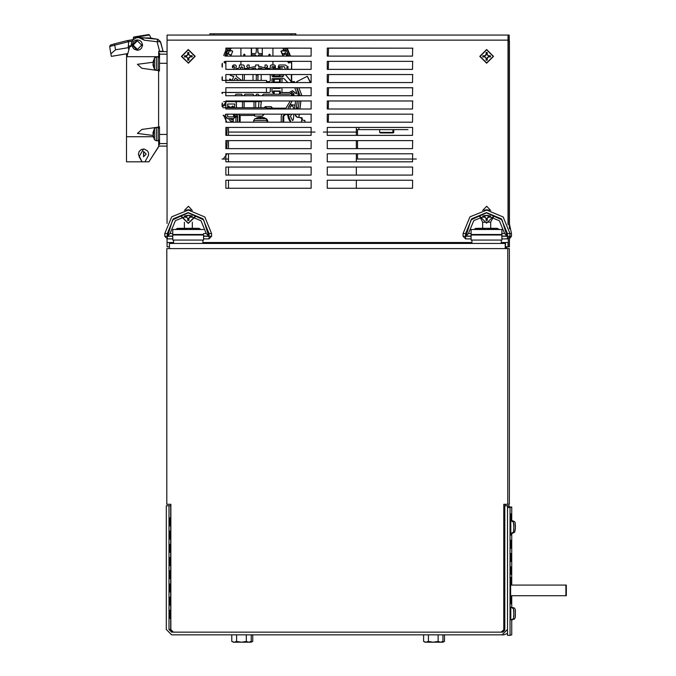<?xml version="1.0" encoding="UTF-8"?>
<svg xmlns="http://www.w3.org/2000/svg" width="676" height="676" viewBox="0 0 676 676"><rect width="100%" height="100%" fill="white"/><g stroke="black" fill="none" stroke-linecap="round" stroke-linejoin="round"><path stroke-width="1.01" d="M260.944 100.969L260.953 101.628L260.961 100.969M289.936 54.731L290.511 56.133L289.936 54.731M288.931 52.213L290.519 56.133L288.922 52.221M292.581 61.415L291.432 61.871L292.547 61.33L311.399 61.339M311.399 48.131L287.207 48.114L289.463 53.734M287.139 48.114L288.187 50.683L287.156 48.114M292.522 61.415L291.381 61.871M287.089 48.114L289.953 54.933M289.877 54.959L289.438 53.852M292.505 61.415L291.364 61.871M266.454 87.753L266.445 92.409L266.412 87.753M266.479 82.556L266.521 80.478L266.538 82.556M266.471 114.185L281.9 114.193L281.258 116.171L281.258 122.195M266.496 80.478L222.362 80.478M297.068 82.556L296.646 81.712L307.2 76.337L310.216 82.033L309.185 82.556M309.076 82.556L310.107 82.033L307.2 76.337M291.457 81.847L291.457 74.546L291.44 81.847M291.508 74.546L291.508 81.855L291.525 74.546M256.424 48.114L256.086 52.914L255.08 53.581L251.573 53.581L251.573 54.925L255.587 54.925L256.424 56.133M257.759 56.133L258.604 54.925L262.33 54.925L258.612 54.925L257.776 56.133M262.33 53.581L259.094 53.581L258.097 52.914L257.759 48.114L257.776 52.238L259.102 53.581M284.427 49.897L285.458 52.424L284.672 53.581L282.205 53.581L282.745 54.925L283.379 54.925L282.864 55.212M282.585 50.641L280.954 51.182L282.619 55.305L286.235 53.81M287.376 53.429L288.069 54.967L286.928 55.432L286.954 56.133M289.125 61.524L289.573 62.623M290.9 61.854L291.66 63.544L291.66 69.341M292.328 61.33L291.018 61.862L291.635 63.493M225.429 56.108L227.533 50.911M228.327 48.934L228.657 48.114M224.305 62.116L224.998 63.037M225.615 61.339L225.024 61.727L225.683 61.339L225.091 61.727L225.666 62.437L225.083 61.727L225.64 61.339M226.832 53.412L227.761 53.793L226.832 53.412M227.744 56.133L227.035 55.483L229.823 49.728L228.218 53.717M255.579 54.925L251.573 54.925L251.573 56.133M232.848 106.098L231.919 107.171M228.834 106.098L227.685 106.25M228.437 106.022L229.046 106.335M292.235 61.406L291.086 61.862L291.652 63.35L291.381 69.341M291.66 74.546L291.66 81.855L291.652 74.546M291.66 92.62L291.66 95.772M272.597 108.202L271.194 106.605L265.254 106.605L264.392 107.754M263.877 114.574L262.406 116.086L254.818 116.086L253.999 115.419M263.598 114.574L262.127 116.086L255.046 116.086L254.091 114.574M225.792 107.391L225.319 107.754M233.896 115.3L235.417 115.866M286.844 55.871L286.244 56.133M288.221 61.541L288.982 63.037M283.692 49.517L282.965 48.604M283.996 49.897L283.709 50.911L282.509 50.556L280.954 51.182M281.233 51.19L282.205 53.581M288.289 62.243L288.838 63.045L289.683 62.15L289.21 61.33L288.652 61.626L289.21 61.381M224.246 62.15L224.669 61.651L224.246 62.15M251.506 48.114L251.506 56.133L251.506 48.114M233.896 115.393L236.355 116.28L237.462 117.861L237.453 122.195L237.47 117.861L236.372 116.28L235.138 115.833L237.631 117.489M237.631 117.447L235.417 115.883M286.928 55.432L288.044 54.967L287.418 53.412M251.573 48.114L251.573 53.581M228.184 53.717L231.124 55.212M231.412 50.641L230.279 50.911L229.984 49.897L231.412 48.114M285.348 74.546L291.593 81.855L291.593 74.546M310.352 82.033L307.343 76.337L310.352 82.033L309.329 82.556M309.219 82.556L310.242 82.033M230.584 55.001L231.091 55.305L232.755 51.182L231.2 50.556L230.753 51.106M226.756 53.412L227.744 53.81L226.73 53.429M287.351 53.412L287.993 54.967L286.861 55.432L287.976 54.967L287.308 53.429M224.609 61.617L224.162 62.15L224.618 61.626M230.195 49.407L229.908 48.199L230.195 49.407L226.916 51.106L227.66 49.28L229.722 48.224M251.438 48.114L251.438 56.133L251.438 48.114M236.473 114.574L237.631 116.171L237.597 122.195L237.614 117.861L236.499 116.28L237.597 117.861L237.589 122.195M291.584 74.546L291.584 81.855M226.688 53.412L227.719 53.835L226.663 53.429M287.232 53.429L287.925 54.967L286.759 55.415L287.925 54.967M288.213 115.3L287.621 115.241L287.68 114.489L289.725 114.489L284.613 114.489L285.475 114.498L283.793 116.179L282.931 116.171L282.931 122.195M227.389 51.097L226.435 53.438M225.869 55.026L226.502 53.463M224.55 61.575L224.094 62.15L224.559 61.584M284.782 48.114L284.326 48.224M251.371 48.114L251.371 56.133M235.197 115.833L236.431 116.28L237.53 117.861L237.513 122.195L237.538 117.861L236.439 116.28L235.273 115.883M287.275 53.412L287.908 54.967M227.322 51.097L226.502 53.472M290.612 121.688L290.181 121.257M289.379 120.379L288.103 117.624M272.369 108.202L270.975 106.614L265.499 106.614M233.093 107.754L233.059 106.605M231.969 122.195L233.093 121.224M225.792 116.618L223.088 115.309M222.1 106.318L222.1 103.631M222.1 93.111L222.1 92.418M222.1 79.895L222.1 77.208M222.1 66.679L222.1 63.992M283.793 122.195L283.793 116.179M240.081 115.419L240.166 116.179L239.304 116.171L239.304 122.195M240.166 122.195L240.166 116.179M358.838 127.392L358.838 129.589L407.983 129.589M357.494 132.116L357.494 135.403L357.486 129.589L357.486 132.116L356.337 132.116L356.337 135.403L356.345 129.589L357.469 129.598M357.494 140.608L357.494 148.619L357.486 140.608L412.842 140.616M357.494 153.815L357.494 159.063L357.486 153.815L412.842 153.832M386.317 132.944L382.946 132.944L386.317 132.944M386.275 132.944L392.367 132.944L386.275 132.944M392.663 132.952L380.529 132.952L392.663 132.952L393.221 132.386L379.675 132.386L380.233 132.944M379.675 132.386L379.675 129.589L393.221 129.589L393.812 129.598L393.812 132.395L393.221 132.395M227.111 127.401L226.806 135.403L227.094 127.401L228.471 127.392L228.463 135.403M227.111 140.616L226.806 148.619L227.094 140.616L228.463 140.608L228.463 148.619M227.111 153.832L223.283 159.063L227.094 153.832L228.463 153.815L228.463 161.834M228.463 167.031L228.463 175.042M228.463 180.247L228.463 188.258M356.32 188.258L356.32 180.247L356.337 188.258M356.32 175.042L356.32 167.031L356.337 175.042M356.32 161.834L356.32 153.815L356.337 161.834M356.32 148.619L356.32 140.608L356.337 148.619M323.373 132.107L356.32 132.107L356.345 127.392L356.345 129.589L358.863 129.589M507.989 242.557L507.997 246.858L505.479 246.858L505.479 242.557L505.462 248.565M507.997 246.858L509.189 246.825M509.189 41.397L508.031 38.667M508.022 224.204L508.022 40.146L508.039 37.594L509.239 37.602L509.248 41.397L509.239 35.084L508.039 35.076L508.014 224.179M167.048 223.35L167.048 40.146L508.014 40.146M167.073 35.076L508.039 35.076L167.073 35.076L167.048 40.146M328.544 114.193L328.249 122.195L328.536 114.193L412.842 114.193M223.849 115.875L226.815 122.195L223.84 115.866M328.544 100.977L328.249 108.98L328.536 100.977L412.842 100.977M328.544 87.77L328.249 95.772L328.536 87.77L412.842 87.77M328.544 74.554L328.249 82.556L328.536 74.554L412.842 74.554M328.544 61.339L328.249 69.341L328.536 61.339L412.842 61.339M328.544 48.131L328.249 56.133L328.536 48.131L412.842 48.131M226.773 48.14L224.043 54.714L226.773 48.14M508.014 242.557L501.229 242.557M225.869 180.247L225.835 188.258L225.869 180.247L311.146 180.247L311.112 188.258L225.835 188.258M327.302 167.031L327.277 175.042L327.302 167.031L412.58 167.031L412.546 175.042L327.269 175.042M225.869 167.031L225.835 175.042L225.869 167.031L311.146 167.031L311.112 175.042L225.835 175.042M327.302 153.815L327.277 161.834L327.302 153.815L412.58 153.815L412.546 161.834L327.269 161.834M225.869 153.815L225.835 161.834L225.869 153.815L311.146 153.815L311.112 161.834L225.835 161.834M327.302 140.608L327.277 148.619L327.302 140.608L412.58 140.608L412.546 148.619L327.269 148.619M225.869 140.608L225.835 148.619L225.869 140.608L311.146 140.608L311.112 148.619L225.835 148.619M327.302 127.392L327.277 135.403L327.302 127.392L412.58 127.392L412.546 135.403L327.269 135.403M225.869 127.392L225.835 135.403L225.869 127.392L311.146 127.392L311.112 135.403L225.835 135.403M327.302 114.185L327.277 122.195L327.302 114.185L412.58 114.185L412.546 122.195L327.269 122.195M225.869 114.185L225.835 122.195L225.869 114.185L311.146 114.185L311.112 122.195L225.835 122.195M327.302 100.969L327.277 108.98L327.302 100.969L412.58 100.969L412.546 108.98L327.269 108.98M225.869 100.969L225.835 108.98L225.869 100.969L311.146 100.969L311.112 108.98L225.835 108.98M327.302 87.753L327.277 95.772L327.302 87.753L412.58 87.753L412.546 95.772L327.269 95.772M225.869 87.753L225.835 95.772L225.869 87.753L311.146 87.753L311.112 95.772L225.835 95.772M327.302 74.546L327.277 82.556L327.302 74.546L412.58 74.546L412.546 82.556L327.269 82.556M225.869 74.546L225.835 82.556L225.869 74.546L311.146 74.546L311.112 82.556L225.835 82.556M327.302 61.33L327.277 69.341L327.302 61.33L412.58 61.33L412.546 69.341L327.269 69.341M225.869 61.33L225.835 69.341L225.869 61.33L311.146 61.33L311.112 69.341L225.835 69.341M327.302 48.114L327.277 56.133L327.302 48.114L412.58 48.123L412.546 56.133L327.269 56.133M327.302 180.247L327.277 188.258L327.302 180.247L412.58 180.247L412.546 188.258L327.269 188.258M225.869 48.114L225.835 56.133L225.869 48.114L311.146 48.123L311.112 56.133L225.835 56.133M173.58 242.557L167.048 242.557M471.924 242.557L202.885 242.557M298.885 117.472L299.291 114.193L311.399 114.193M299.933 108.98L300.913 100.977L311.399 100.977M298.767 87.753L301.285 94.048L298.834 87.77L311.399 87.77M291.66 74.554L311.399 74.554M184.354 210.388L188.393 206.239L192.364 210.456M192.364 222.142L192.364 228.285M184.362 210.388L188.401 206.239M184.362 228.285L184.362 222.21M184.354 228.285L184.354 222.201M486.745 206.239L482.706 210.388L486.737 206.239L490.708 210.456M493.488 216.802L490.708 222.1L490.708 228.285M482.698 222.159L482.706 228.285L482.698 222.159L479.833 216.683M486.661 63.172L479.833 56.345L486.661 49.517L493.488 56.345L486.661 63.172M486.652 49.804L493.193 56.345L486.652 62.885L480.104 56.345L486.652 49.804M487.185 54.486L487.244 52.508L486.914 54.207L484.785 56.108L482.808 55.745L482.808 56.945L484.785 56.885L486.103 58.204L486.044 60.181L486.399 58.482L488.537 56.581L490.48 56.945L490.48 55.745L488.503 55.804L486.914 54.207M486.914 58.482L487.244 60.181L487.185 58.204L488.503 56.885L490.48 56.945M486.399 54.207L486.044 52.508L486.103 54.486L484.785 55.804L482.808 55.745M482.808 56.945L484.785 56.581L486.399 58.482M490.48 55.745L488.799 56.083L488.799 56.598M484.515 56.598L484.515 56.083M488.799 56.083L486.889 54.469M490.708 222.142L482.698 222.201M484.21 210.194L486.661 209.737L489.23 210.236M486.095 210.084L487.303 210.092M493.193 216.683L486.593 223.139L480.104 216.573M484.785 217.14L482.808 217.199L484.785 217.14L486.103 218.458L486.044 220.435L487.244 220.435L486.889 218.475L488.799 216.337L490.48 215.999L487.354 215.424M487.244 220.435L487.185 218.458L488.503 217.14L490.48 217.199L488.799 216.861M485.943 215.416L482.808 215.999L484.515 216.337L484.515 216.861M486.914 218.737L486.399 218.737L486.044 220.435M484.785 216.835L486.399 218.737M486.34 215.407L484.515 216.337M488.799 216.337L486.982 215.407M295.851 33.808L295.851 35.076L295.851 33.808L209.932 33.8L209.932 35.076L209.932 33.8M508.293 224.838L508.301 41.388L509.476 41.397L509.484 228.834M509.484 237.775L509.476 246.825L508.301 246.816L508.293 238.687M507.997 246.478L509.172 246.825M167.04 42.639L167.04 223.376L167.048 41.05M169.541 242.557L169.541 243.453M169.389 246.858L167.031 246.858L167.04 238.831M188.232 49.483L195.178 56.26L188.401 63.206L181.455 56.429L188.232 49.483M188.224 49.804L194.84 56.269L188.384 62.885L181.76 56.421L188.224 49.804M188.815 54.477L188.857 52.5L188.545 54.198L186.432 56.133L184.455 55.787L184.472 56.995L186.441 56.902L187.784 58.212L187.742 60.189L188.08 58.482L190.193 56.556L192.145 56.902L192.128 55.694L190.15 55.787L188.545 54.198M188.596 58.482L188.95 60.172L188.857 58.195L190.167 56.86L192.145 56.902M188.029 54.207L187.649 52.517L187.734 54.494L186.432 55.829L184.455 55.787M184.472 56.995L186.441 56.598L188.08 58.482M192.128 55.694L190.446 56.057L190.455 56.573M186.179 56.632L186.17 56.116M190.446 56.057L188.519 54.469M506.611 248.565L506.611 246.858M506.831 246.858L506.831 248.565M173.09 632.153L170.673 629.483L168.958 629.466L171.619 632.153L241.416 632.153L173.436 632.153L170.884 629.593L170.884 504.288L166.828 504.288L166.828 248.565L509.391 248.574L509.391 504.304L503.747 504.288L503.924 629.593L501.195 632.153M507.794 248.565L507.794 504.288M505.242 248.565L505.259 243.453L169.414 243.453L169.389 248.565M169.591 242.557L169.591 243.453M169.414 243.453L505.437 243.453L505.437 242.557M503.747 629.593L503.747 504.288M501.372 632.153L503.924 629.593M168.958 629.466L168.958 505.699L166.271 505.699L166.271 629.466L171.594 634.84L502.124 634.84L507.49 629.466L507.49 527.272L507.49 635.364L510.008 635.364L510.008 507.499L511.724 506.958L511.724 520.647M507.49 505.699L509.205 505.707L509.205 506.958L507.49 507.499L507.49 505.699L504.803 505.699L504.803 629.466L502.124 632.153L241.416 632.153M510.008 507.499L507.49 507.499L507.49 527.272M509.205 506.958L511.724 506.958M511.724 533.398L511.724 585.061M511.724 595.717L511.724 607.166M511.724 619.917L511.724 634.823L510.008 635.364M510.11 617.078L510.118 609.963M511.132 595.717L511.132 603.769L510.6 603.938L510.6 577.507L511.132 577.338L511.132 585.061M510.093 530.516L510.118 523.435M510.203 520.63L510.6 513.963L510.608 520.63M511.124 561.443L511.504 553.314L511.124 561.443M510.659 520.63L511.048 513.819L511.064 520.647M511.115 520.647L511.504 513.675L511.521 520.723M510.617 533.381L510.219 535.308L510.203 533.381M511.064 533.372L510.667 535.164L510.659 533.381M511.521 533.296L511.124 535.02L511.107 533.364M510.219 548.523L510.6 540.386L510.219 548.523M510.667 548.38L511.048 540.242L510.667 548.38M511.124 548.236L511.504 540.099L511.124 548.236M510.219 561.731L510.6 553.602L510.219 561.731M510.667 561.587L511.056 553.458L510.667 561.587M510.143 574.972L510.524 566.834L510.143 574.972M511.605 595.717L511.208 601.057L511.191 595.717M510.143 588.179L510.524 580.05L510.143 588.179M510.143 601.395L510.524 593.258L510.143 601.395M511.208 574.634L511.588 566.496L511.208 574.634M511.191 585.061L511.588 579.712L511.605 585.061M511.132 603.769L510.6 603.769M510.786 520.63L510.143 520.63L510.143 533.381L512.746 532.663L513.557 531.606L513.853 526.79L513.397 522.109L510.777 520.63L510.786 533.381M513.828 524.914L513.828 529.114L513.828 524.914M510.786 607.149L510.143 607.149L510.143 619.9L512.746 619.191L513.557 618.126L513.853 613.309L513.397 608.628L510.777 607.149L510.786 619.9M513.828 611.434L513.828 615.633L513.828 611.434M168.958 505.699L170.673 505.707L170.673 629.483M170.006 610.377L170.006 618.396L169.625 610.377M170.462 610.386L170.462 618.396L170.082 610.386M169.549 597.162L169.549 605.181L169.169 597.162M170.006 597.17L169.625 605.181L169.625 597.162M170.462 597.17L170.462 605.189L170.082 597.17M169.549 583.954L169.169 591.965L169.169 583.946M170.006 583.954L170.006 591.965L169.625 583.954M170.462 583.963L170.462 591.973L170.082 583.963M169.549 570.738L169.549 578.749L169.169 570.738M170.006 570.747L169.625 578.757L169.625 570.738M170.462 570.747L170.462 578.757L170.082 570.747M169.549 557.531L169.549 565.542L169.169 557.523M170.006 557.531L170.006 565.542L169.625 557.531M170.462 557.531L170.462 565.55L170.082 557.531M169.549 544.315L169.549 552.326L169.169 544.315M170.006 544.315L170.006 552.334L169.625 544.315M170.462 544.324L170.082 552.334L170.082 544.315M169.549 531.099L169.549 539.118L169.169 531.099M170.006 531.108L170.006 539.118L169.625 531.108M170.462 531.108L170.462 539.118L170.082 531.108M169.549 517.892L169.169 525.903L169.169 517.884M170.006 517.892L170.006 525.903L169.625 517.892M169.549 610.377L169.549 618.388L169.169 610.377M170.462 517.9L170.082 525.911L170.082 517.892M502.124 634.84L503.84 634.848L507.49 633.42M507.684 507.439L507.684 505.699M509.02 505.707L509.02 507.017M231.843 641.448L234.226 642.183L231.817 641.439L231.817 634.84L252.723 634.848L252.723 641.448L250.281 642.2L252.723 641.448M423.632 641.448L426.015 642.183L423.615 641.439L423.615 634.84L444.512 634.848L444.512 641.448L442.07 642.2L444.512 641.448M235.451 642.183L236.051 642.183M235.789 642.2L234.64 642.2L235.789 642.2M242.397 642.183L243.597 642.183M248.793 642.192L235.747 642.2M250.314 642.2L251.421 642.2M251.168 641.448L249.9 642.192L234.226 642.183L236.625 641.439L241.476 642.183L246.317 641.439L248.751 642.183L251.193 641.439L251.193 634.84M236.625 634.84L236.625 641.439M233.119 642.192L234.209 642.183M246.317 634.84L246.317 641.439M427.24 642.183L427.84 642.183M427.578 642.2L426.438 642.2L427.578 642.2M434.195 642.183L435.386 642.183M440.625 642.183L427.545 642.2M442.112 642.2L443.219 642.2M426.015 642.183L428.423 641.439L433.265 642.183L438.107 641.439L440.549 642.183L442.983 641.439L441.69 642.192L424.908 642.192M428.423 634.84L428.423 641.439M438.107 634.84L438.107 641.439M442.983 634.84L442.983 641.439M511.664 520.765L512.298 521.035M512.298 532.984L511.664 533.254M515.357 529.08L515.357 524.88L515.357 529.08M512.298 619.503L514.275 619.199L515.298 617.501L515.34 609.862L514.512 608.104L511.664 607.285M512.307 619.917L511.664 619.774M515.357 611.45L515.357 615.642L515.357 611.45M503.924 504.304L505.344 504.304L505.344 505.699M565.93 595.717L566.336 585.061L566.336 595.717L510.6 595.717L565.93 595.717L565.93 585.061L510.6 585.061M504.803 595.717L503.772 595.717L504.803 595.717M553.458 595.717L536.414 595.717L553.458 595.717M566.158 585.061L566.158 595.717M504.803 585.061L503.772 585.061M553.23 595.717L536.178 595.717L553.23 595.717M505.166 505.699L505.166 504.304M502.919 632.035L504.685 630.26M504.803 627.049L503.924 627.049M504.803 509.417L503.772 509.417L504.803 509.417M504.744 630.024L502.674 632.094M172.836 240.039L202.885 240.039L202.885 243.453M203.552 240.039L203.527 235.011L172.76 235.011L172.777 240.039L202.885 240.039M203.611 238.848L203.527 235.011M172.76 235.011L172.76 234.496L203.527 234.496M172.777 229.468L203.552 229.468L172.777 229.468L172.76 234.496M175.929 229.468L178.979 228.285L198.888 228.285L200.535 229.24L197.434 228.285L194.342 229.24L188.19 228.285L182.038 229.24L177.577 228.285L175.954 229.223M203.569 238.848L209.053 238.848L203.56 238.848L209.053 238.848L211.613 236.287L211.613 233.516L204.82 217.013L188.376 210.075L204.82 217.013L211.613 233.516L211.613 236.287L203.544 236.287M211.613 236.287L211.613 233.516L204.82 217.013L188.376 210.075L171.67 216.869L164.733 233.516L167.276 233.516L173.394 218.754L188.156 212.636L202.927 218.754L209.045 233.516L209.053 238.848L211.613 236.287L209.053 238.848M170.056 233.516L172.76 233.516L170.056 233.516L175.422 220.655L188.334 215.407L175.422 220.655L170.056 233.516L175.422 220.655L188.325 215.407L201.034 220.765L206.281 233.516L208.673 236.076L203.653 219.835L188.156 212.847L172.667 219.835L167.648 236.076L170.056 233.516L175.422 220.655L188.325 215.407L201.034 220.765L206.281 233.516L203.535 233.516L206.281 233.516M471.18 240.039L501.229 240.039L501.229 243.453M501.896 240.039L501.871 235.011L471.104 235.011L471.121 240.039L501.229 240.039M501.955 238.848L501.955 240.039L501.913 238.848M471.104 235.011L471.104 234.496L501.871 234.496L501.896 229.468L501.905 238.848L507.397 238.848L501.905 238.848L507.397 238.848L509.957 236.287L509.957 233.516L503.164 217.013L486.72 210.075L503.164 217.013L509.957 233.516L509.957 236.287L501.888 236.287M471.121 229.468L501.896 229.468L471.121 229.468L471.104 234.496M501.871 235.011L501.871 234.496M474.273 229.468L477.324 228.285L497.232 228.285L498.88 229.24L495.778 228.285L492.686 229.24L486.534 228.285L480.382 229.24L475.921 228.285L474.298 229.223M507.389 233.516L511.487 233.533L509.484 224.043L511.495 233.533L511.495 236.304L509.957 236.287L509.957 233.516L503.164 217.013L486.72 210.075L470.014 216.869L463.077 233.516L465.62 233.516L471.738 218.754L486.5 212.636L501.271 218.754L507.389 233.516L507.397 238.848L509.957 236.287L507.397 238.848M468.4 233.516L473.766 220.655L486.669 215.407L499.378 220.765L504.626 233.516L507.017 236.076L501.998 219.835L486.5 212.847L471.011 219.835L465.992 236.076L468.4 233.516L473.766 220.655L486.669 215.407L473.766 220.655L468.4 233.516L471.104 233.516L468.4 233.516L473.766 220.655L486.669 215.407L499.378 220.765L504.626 233.516L501.879 233.516L504.626 233.516M185.866 210.194L188.317 209.737L190.877 210.236M195.178 216.81L188.258 223.46L181.455 216.692M187.751 210.084L188.959 210.092M194.84 216.675L188.249 223.139L181.76 216.573M186.432 217.14L184.464 217.199L186.432 217.14L187.759 218.458L187.7 220.435L188.9 220.435L188.545 218.475L190.455 216.337L192.136 215.999L189.01 215.424M188.9 220.435L188.832 218.458L190.159 217.14L192.136 217.199L190.455 216.861M187.59 215.416L184.464 215.999L186.17 216.337L186.17 216.861M188.57 218.737L188.055 218.737L187.7 220.435M186.441 216.835L188.055 218.737M187.996 215.407L186.17 216.337M190.455 216.337L188.638 215.407M282.931 116.171L284.613 114.489M238.907 114.574L239.304 116.171M239.701 115.419L239.338 114.574M266.564 107.754L266.538 108.98M266.521 108.98L266.53 107.754L222.987 107.754M267.037 122.195L266.978 120.573L265.913 118.782L254.751 118.782L253.686 120.573L267.671 120.581L267.73 122.195M256.719 117.869L259.229 117.32L261.046 117.869L261.46 117.32L265.913 118.782M259.55 117.294L254.751 118.782M260.944 117.32L260.894 117.852L261.105 117.294M264.679 117.877L262.144 117.32L266.606 118.782L267.671 120.581M259.719 117.345L260.378 117.32L260.37 117.852M260.387 117.32L260.429 117.852L260.26 117.303M255.705 107.754L255.705 106.943M258.004 94.234L256.559 94.234L255.722 95.772M255.722 101.628L255.722 106.943M259.626 95.772L257.97 94.234L256.5 94.234L255.663 95.772M255.663 101.628L255.663 107.754M258.587 107.754L258.942 101.628M227.635 104.003L227.651 107.754L227.643 104.003L234.851 104.003L234.437 107.754M290.933 122.195L288.103 114.489M295.649 114.185L295.505 115.368L296.967 117.235L301.462 117.793L301.902 118.351L301.428 122.195M296.553 87.753L298.234 92.257L297.913 95.772M297.271 100.969L296.291 108.98M285.407 74.546L291.381 81.847L293.73 81.534L294.474 82.556M284.199 66.671L278.225 66.671L279.07 64.989L285.221 64.989L288.297 67.085L286.742 67.701L287.173 68.791L289.142 69.341M280.303 66.949L278.225 66.671L284.182 66.671L285.593 69.341M283.65 74.546L283.616 75.966L281.968 76.87L272.817 76.87L271.989 76.033L271.989 74.546L271.997 76.033L272.825 76.87M271.989 69.341L271.989 66.671L275.385 66.671L271.997 66.671L271.997 69.341M275.377 65.834L275.385 66.89L275.394 65.834L274.54 64.989L275.377 65.834M270.299 69.341L270.299 65.834L271.135 64.989L274.557 64.989M258.781 67.997L257.928 69.341L258.773 67.997L264.713 69.324L266.809 68.428L267.595 66.468L264.654 69.324M249.824 69.298L255.351 67.997L249.469 69.324L246.639 66.468L247.475 64.989L249.081 64.989L249.19 67.761L255.579 66.468L255.579 64.989L258.595 64.989L258.595 66.468L264.967 67.761L265.102 64.989L266.699 64.989L267.527 66.468M255.418 67.997L256.246 69.341M233.33 69.341L234.673 67.676L234.023 66.206L232.561 67.752L232.333 66.197L233.389 64.989L235.392 64.989L236.287 66.071L235.899 68.377L236.389 68.969L239.38 67.676L239.38 64.989L243.419 64.989L244.247 65.834L244.247 69.341M233.575 74.546L234.479 74.546M232.088 80.478L233.752 76.346L230.499 75.442L230.499 74.546M229.096 80.478L229.857 78.965L231.927 80.478M226.249 80.478L226.984 80.005L227.702 80.478M227.651 116.838L227.635 114.574L227.635 116.838L234.014 116.838L234.521 116.035L235.104 116.297L235.358 116.838L233.676 118.52L227.457 118.52L225.792 116.838L225.792 114.574M225.792 107.754L225.792 101.628M225.792 95.764L225.792 92.418M244.247 80.478L244.349 74.546M256.153 74.546L256.246 74.994L258.021 74.546L257.936 80.478L257.928 74.994L256.255 74.994L256.255 80.478M270.206 74.546L270.299 80.807L269.462 81.644L266.53 81.644M270.299 87.753L270.299 91.716L269.462 92.553L244.619 92.409M262.035 95.772L263.412 94.234L273.332 94.234L273.332 92.713L271.989 91.877L271.989 87.753L271.997 91.877L272.825 92.713M283.988 78.602L281.993 78.602L281.968 82.556L281.968 78.703L271.989 78.703L271.989 82.556L271.989 78.703L281.96 78.602L283.988 78.602L287.807 82.556M294.744 87.753L296.806 92.925L296.333 93.778L292.471 90.871L289.142 92.722L280.295 92.713L280.295 94.234L289.404 94.234L292.463 92.384L293.883 94.927L293.376 95.772M290.257 100.969L285.973 108.202L266.572 108.202M261.266 107.754L260.733 106.318L261.392 100.969M295.581 100.969L294.601 108.98M290.291 104.738L294.237 105.076L290.291 104.738L288.373 107.467L288.17 108.912L288.356 107.391L292.209 100.969M295.412 95.772L295.911 95.772M293.942 114.185L293.249 119.99L292.573 120.581L290.401 116.314L291.914 114.185M241.56 94.234L235.975 94.234L235.104 95.772L235.941 94.234L241.569 94.234L242.405 95.772M242.405 101.628L242.405 107.754M236.363 107.754L236.363 102.972L235.696 101.628L236.389 102.972L236.389 107.754M244.078 95.772L244.923 94.234L253.154 94.234L253.982 95.772M253.982 101.628L253.982 107.754M244.078 107.754L244.078 101.628M253.145 94.234L244.949 94.234L244.112 95.772M242.194 92.409L228.319 92.553M233.896 80.478L235.451 78.053L238.746 80.478M240.284 69.341L241.56 66.671L242.574 67.507L242.574 69.341M242.574 74.546L242.574 79.65L241.89 80.478M241.577 80.478L236.228 76.287L236.296 74.546L236.254 76.287L241.602 80.478M299.527 117.548L301.969 118.351L301.496 122.195M299.451 117.539L296.984 117.235L295.505 115.368M296.612 87.753L298.302 92.266L297.972 95.772M297.339 100.969L296.35 108.98M295.716 114.185L295.522 115.773M293.73 81.534L294.542 82.556M288.644 68.791L289.201 69.341M285.221 64.989L288.365 67.085L286.801 67.701L287.672 69.113M266.699 64.989L267.595 66.468M258.654 64.989L258.646 66.468L261.333 66.806L258.612 66.468L258.646 64.989L258.646 66.468L264.992 67.761M249.081 64.989L249.224 67.761M249.892 69.298L249.469 69.324M243.419 64.989L244.315 65.834L244.315 69.341M235.392 64.989L236.355 66.071L235.966 68.377L236.423 68.969M233.642 74.546L234.361 74.85M233.026 76.058L232.645 76.287M229.857 78.965L231.995 80.478M234.521 116.035L235.417 116.838L233.744 118.52L227.651 118.52M292.488 92.384L289.472 94.234L263.471 94.234L262.094 95.772M261.46 100.969L260.801 106.318L261.325 107.754M280.337 94.234L273.332 94.234M292.243 100.969L290.089 104.552L295.066 105.169M290.114 104.56L288.356 107.391M252.925 69.341L252.832 68.361M261.223 74.546L261.223 80.478M253.001 80.478L253.001 74.546M244.374 74.546L244.273 80.478M280.303 91.336L273.374 91.336L273.374 94.234M280.303 79.219L273.374 79.219L273.383 82.345M280.303 87.753L280.303 88.412L273.341 88.412L273.374 87.753L273.383 88.412M280.303 74.546L280.303 76.287L273.341 76.287L273.374 74.546L273.383 76.287M273.374 88.1L280.303 88.1M273.374 82.041L280.303 82.041M273.374 75.982L280.303 75.982M275.428 67.642L275.428 68.682L275.419 67.642L273.476 67.642L273.476 66.949L273.358 67.642L273.358 66.89L275.394 66.89M275.419 68.682L278.275 68.682L278.275 67.642L280.303 67.642M273.45 67.642L273.374 69.341L273.755 66.89M241.729 66.671L240.749 67.507L240.31 69.341M235.459 78.053L233.921 80.478M244.653 92.409L245.092 92.553M244.112 101.628L244.112 107.754M233.744 118.52L228.649 118.621M234.437 106.69L233.888 107.754M232.688 107.754L232.688 107.171L227.66 107.171L232.713 107.171L232.721 107.754M291.931 114.185L290.418 116.314L292.581 120.581M281.993 66.671L281.993 69.341L281.993 66.671M281.968 76.861L281.993 74.546L281.993 76.861L282.771 76.861M281.968 92.553L281.993 87.753L281.993 92.553L289.151 92.553L292.48 90.711L296.358 93.618L296.84 93.22M292.505 90.711L296.341 93.618M292.471 90.871L296.341 93.778M273.332 92.713L273.341 90.998L280.303 90.998L280.303 92.713M280.303 66.89L280.303 69.341M280.303 82.345L273.341 82.345L273.341 79.1L280.303 79.1L280.303 82.345M273.349 90.998L274.186 90.998M273.349 79.1L274.186 79.1M232.561 67.752L233.279 66.594M234.048 66.206L233.313 66.637M227.719 80.478L226.984 80.005M230.339 74.951L229.333 74.546M289.979 108.98L290.215 107.019L291.897 105.549L293.545 107.433L293.359 108.98L293.561 107.349L291.897 105.549M293.561 107.349L293.376 108.853M294.237 105.076L294.973 105.955L294.237 105.076M290.443 121.41L289.396 120.412L287.621 115.241M233.854 114.861L233.854 116.838L233.372 114.574L233.854 114.861M233.896 114.861L233.896 116.111L233.406 114.574L233.896 114.861M228.268 107.171L228.268 106.107M228.218 107.171L228.218 106.107M300.034 117.548L302.045 117.793L302.273 120.091M300.11 117.548L302.113 117.793L302.333 120.1M294.035 81.602L295.057 82.556M294.313 81.543L295.116 82.556M234.437 114.861L234.437 115.495L234.437 114.861M234.471 114.861L234.471 115.511L234.471 114.861M222.184 106.521L222.184 104.89M222.328 105.27L222.176 103.445M301.285 94.048L301.488 95.772M301.344 94.048L301.496 94.868M301.555 94.868L301.496 95.705M300.854 100.969L299.865 108.98M299.231 114.185L298.826 117.463M302.704 120.142L304.724 120.396L305.003 122.195M302.78 120.151L304.783 120.396L305.07 122.195M299.164 100.969L298.175 108.98M297.541 114.185L296.823 114.185M237.327 115.207L235.594 114.574M233.321 119.449L230.896 119.449L230.896 118.621L230.905 119.449M231.961 106.605L233.279 106.605M254.227 115.419L239.659 115.419M233.321 121.122L230.71 121.122L229.046 119.449L229.046 118.621M229.046 107.171L229.046 106.191M298.327 107.771L296.527 107.552M299.062 95.772L298.15 94.344L299.079 95.772M296.958 87.753L300.102 95.772M291.66 95.155L294.094 93.727M298.631 95.181L298.133 94.513L298.631 95.181M294.111 93.879L291.66 95.324M230.736 121.122L231.91 121.224M297.499 114.498L296.849 114.185M296.215 115.858L295.581 116.061L296.206 115.858L297.161 117.261M298.226 108.557L296.519 107.602L298.226 108.566M234.293 114.852L234.259 115.427M234.302 115.444L234.302 114.844M291.381 74.546L291.381 81.847L291.39 74.546M291.381 92.823L291.381 95.772M287.925 61.33L288.01 62.243M285.737 53.717L286.675 55.483L285.965 56.133M286.7 55.432L286.066 53.877L287.207 53.412L287.832 54.967L286.7 55.432L287.858 54.967L287.207 53.412M283.717 49.897L282.957 51.106M286.556 50.996L283.244 49.28L283.438 48.114M251.303 48.114L251.303 56.133M251.362 48.114L251.362 56.133M227.981 53.717L230.313 54.993M224.474 61.584L224.026 62.15L224.855 63.045L225.75 61.33M222.328 67.203L222.429 63.291M222.328 93.626L222.328 92.418M222.328 80.41L222.328 76.684M222.328 106.833L222.328 103.115M225.792 116.534L223.215 115.19M232.189 122.195L233.321 121.536L233.321 119.272L231.522 118.621M233.321 107.754L232.485 106.022L231.64 107.171M265.254 106.605L264.105 107.754M227.685 106.124L229.882 107.171M225.04 107.754L225.792 107.188M225.792 114.751L225.319 114.574M227.06 55.415L225.97 54.967L226.595 53.412L227.702 53.86L226.595 53.412M235.13 115.833L235.949 117.278L235.932 122.195L235.924 117.278L235.096 115.833M240.893 64.989L240.893 61.33L240.893 64.989M240.893 56.133L240.893 48.114L240.893 56.133M229.899 48.114L229.071 48.114M222.412 106.622L225.792 104.67L222.412 106.622L222.404 104.89M262.33 56.133L262.33 48.114M245.092 54.925L244.306 55.702L245.084 54.925L244.315 54.148L245.092 54.925M270.256 54.925L269.479 55.702L270.256 54.925L269.487 54.148L270.256 54.925M247.424 68.428L244.315 68.428M270.299 68.428L266.809 68.428M272.901 48.114L272.901 56.133M272.901 61.33L272.901 64.989M244.323 54.148L243.537 54.925L244.306 55.702M269.487 54.148L268.702 54.925L269.47 55.702M225.792 102.524L223.232 105.625L222.404 104.78L222.404 102.989M223.232 105.625L225.708 102.524M290.714 61.905L291.381 63.544M224.026 62.15L224.491 61.575M285.762 49.027L283.819 48.123M292.26 61.33L291.153 61.871L292.362 61.406M291.086 61.871L292.277 61.33M287.968 50.683L290.232 56.133L287.959 50.692M286.987 48.114L288.086 50.666M289.21 61.423L288.72 61.626L289.21 61.457M284.047 48.207L285.787 49.086L284.19 48.224M289.649 54.536L288.559 51.841L289.649 54.536M286.852 48.114L287.9 50.683L286.869 48.114M288.686 52.348L288.255 51.266L288.644 52.365M292.1 61.406L290.95 61.871L292.066 61.33M287.841 50.7L290.165 56.133M292.218 61.406L291.077 61.871M288.627 61.626L289.1 61.33M285.804 49.137L283.996 48.199M290.148 56.133L287.892 50.692M285.399 48.114L288.635 56.133M289.962 56.133L286.725 48.114M289.996 56.133L287.807 50.717M289.075 61.33L288.001 61.33M283.912 48.173L285.813 49.162L283.886 48.173M228.184 49.01L228.53 48.114L228.158 49.018M225.759 54.976L225.302 56.091L225.767 54.984M227.499 50.996L225.252 56.083M228.091 49.052L228.471 48.114M228.598 48.114L228.251 48.976M225.818 55.001L225.37 56.1M227.482 51.038L226.401 53.421M158.64 128.119L158.59 126.775L159.435 126.775L159.511 144.495L158.657 144.495L158.657 140.093M158.666 146.447L148.889 161.792L158.877 146.447L158.657 144.495M158.666 144.715L158.775 146.075L167.04 146.075M148.889 161.792L126.496 161.792L126.48 136.696L153.232 136.721M126.674 161.792L149.05 161.792M143.608 156.781L143.658 151.458L143.616 156.781M143.582 151.458L143.532 156.781L143.574 151.458L146.21 154.12L143.523 156.781M143.591 149.007L139.112 156.663L142.053 161.792L138.436 154.483L139.121 151.534L141.352 149.497L144.343 149.066L147.554 150.942L148.526 152.987L148.526 155.252L145.044 161.792M158.657 57.621L158.657 53.227L159.511 53.227L159.435 70.946L158.59 70.946L158.615 127.046L141.901 129.42L137.397 133.417L152.996 135.453L153.587 137.566L153.072 135.276L153.587 131.355L152.987 132.809L154.5 128.448L154.5 139.771L156.359 140.819L156.359 127.392L158.116 127.392L158.125 140.093M159.435 126.775L158.615 127.046M158.581 94.048L158.581 103.673M158.623 70.946L158.64 69.603M158.657 53.227L158.775 51.646L167.04 51.646M138.681 37.493L144.394 40.197L142.247 38.422L139.146 37.51L136.18 37.898L133.316 39.673L131.516 42.52L131.085 46.534L129.716 46.534L126.978 56.716L158.657 56.683M144.394 40.197L157.111 41.751L159.654 51.275L158.699 51.275L158.691 52.365M137.389 50.311L134.093 49.145L132.665 47.32L132.175 45.047L133.341 41.802L135.175 40.374L137.439 39.876L139.695 40.408L141.495 41.861L142.611 45.115L141.461 48.359L139.645 49.804L137.389 50.311M137.448 39.876L132.183 45.047L137.346 50.311M137.405 49.399L133.096 45.098L137.405 40.788L141.715 45.098L137.405 49.399M152.641 38.439L157.761 39.284L139.645 37.51L152.658 38.447M139.645 37.51L139.112 37.51L139.645 37.51M160.525 41.743L157.863 39.284L160.525 41.743L163.093 51.275L160.423 41.751L157.761 39.284L157.111 41.751L160.525 41.743L163.093 51.275L159.806 51.275M159.654 51.275L162.967 51.275M153.587 60.358L152.996 62.268L137.405 64.304L141.892 68.293L158.615 70.676M158.116 128.127L158.116 140.093L159.451 140.093M158.125 128.119L158.116 127.392M153.106 132.876L152.996 133.983M153.089 135.623L154.5 139.771M159.451 57.621L158.116 57.621L158.091 63.612L158.116 69.603L159.435 69.603M158.125 57.621L158.125 69.603M156.359 56.902L154.5 57.95L154.5 69.273L156.359 70.321L156.359 56.902L158.116 56.902M152.996 63.747L153.114 64.845M154.5 57.95L153.097 62.378M153.089 65.42L153.587 66.4L153.072 64.245L153.587 60.172M126.547 53.843L111.329 56.37L127.815 53.615L126.547 53.827L126.48 136.696M111.329 56.37L110.898 53.86L115.596 49.762L128.415 47.624L128.22 46.196L131.085 45.723L128.22 46.196L128.829 49.847M128.415 47.624L128.812 49.889M128.339 47.159L128.609 41.675L132.217 41.059M127.08 40.661L114.438 43.822L127.08 40.661L128.575 41.675L128.541 42.301M110.906 53.877L109.673 46.509L128.575 41.675M128.381 47.159L128.575 42.301M115.596 49.762L114.438 43.822L110.526 45.089L109.673 46.509L110.898 53.835M127.333 40.645L128.609 41.675M151.889 38.186L150.655 38.194M151.272 38.186L152.607 38.439M133.316 39.056L133.333 37.679L149.464 34.983L151.018 38.194L146.827 37.822M134.203 38.921L132.868 39.664M225.64 50.768L223.731 55.508M230.229 49.407L226.916 51.106M225.539 61.347L224.533 61.567M225.024 61.727L225.573 61.347M224.922 56.015L228.116 48.114M226.781 48.114L223.781 55.542M228.167 48.114L227.711 49.255L228.184 48.114M226.967 51.097L224.973 56.023L226.984 51.089M230.009 48.199L230.271 49.407L230.009 48.199L230.626 49.094M230.296 49.407L227.001 51.08M230.271 49.407L226.992 51.106M228.235 48.114L227.795 49.213L228.251 48.114M230.423 49.356L227.035 51.097L225.032 56.04M227.06 51.106L230.389 49.39M230.685 49.027L230.077 48.199L230.744 48.959M225.049 56.049L227.051 51.089M227.905 49.154L228.302 48.114L227.88 49.162M227.102 51.097L225.1 56.057L227.119 51.089L230.339 49.458M230.778 48.917L230.144 48.199M230.355 49.432L227.128 51.106M228.378 48.114L227.973 49.12M227.17 51.097L225.167 56.066M228.463 132.107L315.05 132.107M508.039 37.602L509.239 37.602M486.044 60.181L487.244 60.181M487.244 52.508L486.044 52.508M490.193 55.77L490.193 56.919M487.227 59.894L486.069 59.894M483.095 56.919L483.095 55.77M486.069 52.796L487.227 52.796M490.48 217.199L490.48 215.999M482.808 215.999L482.808 217.199M490.193 216.024L490.193 217.173M487.227 220.148L486.069 220.148M483.095 217.173L483.095 216.024M295.175 35.076L295.175 33.8M291.322 33.8L291.322 35.076M213.751 35.076L213.751 33.8M187.742 60.189L188.95 60.172M188.857 52.5L187.649 52.517M191.84 55.728L191.857 56.877M188.917 59.885L187.767 59.902M184.759 56.961L184.742 55.812M187.674 52.804L188.832 52.787M222.066 159.063L228.463 159.063L222.066 159.063M356.337 159.063L416.357 159.063L356.337 159.063M513.836 523.68L513.836 530.33L513.836 523.68M513.836 610.208L513.836 616.85L513.836 610.208M515.349 528.59L515.374 525.455L515.349 528.59M515.365 610.217L515.365 616.858L515.365 610.217M172.76 238.848L167.268 238.848L164.733 236.287L164.733 233.516L164.733 236.287L167.268 238.848L167.276 233.516M188.376 210.075L171.67 216.869L164.733 233.516L171.67 216.869L188.376 210.075L204.82 217.013L211.613 233.516L209.045 233.516M172.76 236.287L164.733 236.287M167.648 236.076L172.76 236.076M203.535 236.076L208.673 236.076M471.104 238.848L465.612 238.848L465.62 233.516M486.72 210.075L470.014 216.869L463.077 233.516L463.077 236.287L463.077 233.516L470.014 216.869L486.72 210.075L503.164 217.013L509.957 233.516M471.104 236.287L463.077 236.287L465.612 238.848L463.077 236.287M465.992 236.076L471.104 236.076M501.879 236.076L507.017 236.076M509.484 224.043L511.495 233.533L509.484 224.043M511.495 236.304L511.487 233.533L511.495 236.304L509.484 238.797M167.04 236.304L166.262 236.304M192.136 217.199L192.136 215.999M184.464 215.999L184.464 217.199M191.849 216.024L191.849 217.173M188.874 220.148L187.725 220.148M184.751 217.173L184.751 216.024M253.686 120.573L253.627 122.195M274.211 91.336L274.211 94.234M279.501 91.336L279.501 94.234M279.501 79.219L279.501 82.041M274.211 79.219L274.211 82.041M279.501 74.546L279.501 75.982M279.501 67.642L279.501 69.341M274.211 67.642L274.211 69.341M274.211 74.546L274.211 75.982M159.477 143.574L167.04 143.574M167.04 134.448L159.443 134.448M159.443 63.274L167.04 63.274M167.04 54.139L159.477 54.139M153.08 132.589L153.52 132.623M153.08 65.149L153.503 65.124M133.409 39.58L127.215 40.645L133.409 39.58M149.464 34.983L148.821 34.56L137.634 36.419L133.814 37.062L133.333 37.679M148.754 34.56L133.865 37.053M260.953 101.628L223.671 101.628M221.922 92.418L266.445 92.409L221.922 92.409M392.367 132.944L392.925 132.386L392.925 129.589M393.221 129.589L393.221 132.386M392.959 132.952L393.516 132.395L393.516 129.598M393.255 132.952L393.812 132.395M504.803 533.651L503.772 533.651M512.307 533.398L514.723 532.215L515.374 528.649L515.18 522.658L514.512 521.585L512.307 520.647M504.803 620.171L503.772 620.171M504.803 606.896L503.772 606.896M504.803 620.154L503.772 620.154M504.803 520.376L503.772 520.376M504.803 533.634L503.772 533.634M173.58 240.039L173.58 243.453M471.924 240.039L471.924 243.453M261.037 117.852L259.77 117.852M261.308 68.352L261.308 69.341M141.901 129.429L143.084 129.234M141.901 68.293L143.084 68.479M159.435 128.119L158.116 128.119M156.359 140.819L158.116 140.819M154.5 128.448L156.359 127.392M153.57 131.431L153.562 132.555M153.57 136.696L153.57 137.481M156.359 70.321L158.116 70.321M152.987 64.904L154.5 69.273M153.57 60.265L153.57 61.068M153.562 65.217L153.57 66.332M114.438 43.822L110.357 45.157L109.673 46.509"/></g></svg>
